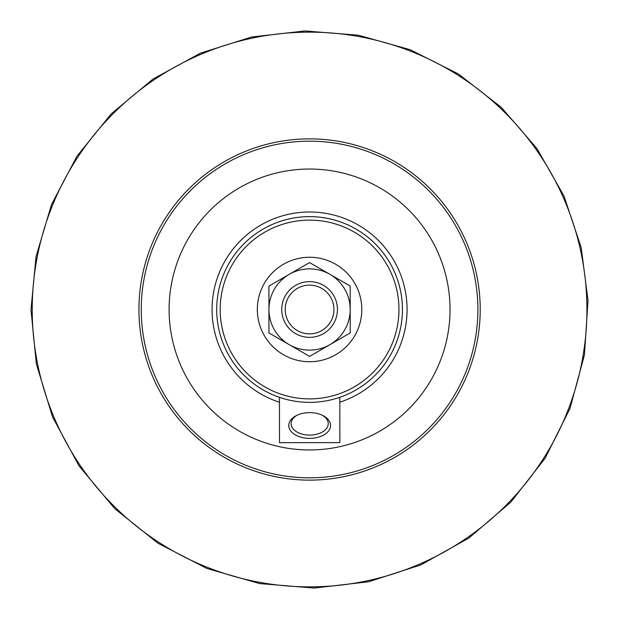 <?xml version="1.0" encoding="UTF-8"?>
<svg xmlns="http://www.w3.org/2000/svg" width="619" height="619" viewBox="0 0 619 619"><rect width="100%" height="100%" fill="white"/><g stroke="black" fill="none" stroke-linecap="round" stroke-linejoin="round"><path stroke-width="0.93" d="M350.222 332.921L309.608 356.412L289.29 344.698A40.63 40.63 0 0 0 350.199 309.469A40.63 40.63 0 0 0 289.228 274.333A40.63 40.63 0 0 0 289.29 344.698L268.963 332.991L268.925 286.079L309.539 262.588L350.184 286.009L350.222 332.921M309.593 337.363A27.863 27.863 0 0 0 337.432 309.477A27.863 27.863 0 0 0 309.546 281.637A27.863 27.863 0 0 0 281.715 309.523A27.863 27.863 0 0 0 309.593 337.363M309.438 138.865A170.635 170.635 0 0 0 138.935 309.639A170.635 170.635 0 0 0 309.709 480.135A170.635 170.635 0 0 0 480.212 309.361A170.635 170.635 0 0 0 309.438 138.865M309.709 477.814A168.314 168.314 0 0 1 163.741 225.455A168.314 168.314 0 0 1 455.274 225.223A168.314 168.314 0 0 1 309.709 477.814M309.686 449.959A140.459 140.459 0 0 0 431.157 239.174A140.459 140.459 0 0 0 187.874 239.367A140.459 140.459 0 0 0 309.686 449.959M309.616 361.736A52.236 52.236 0 0 1 257.334 309.539A52.236 52.236 0 0 1 309.531 257.264A52.236 52.236 0 0 1 361.806 309.461A52.236 52.236 0 0 1 309.616 361.736M309.593 333.873A24.373 24.373 0 0 1 288.454 297.329A24.373 24.373 0 0 1 330.67 297.298A24.373 24.373 0 0 1 309.593 333.873M321.942 415.078A18.57 11.436 -0 0 1 328.232 423.644A18.57 11.436 -0 0 1 309.67 435.095A18.57 11.436 -0 0 1 291.092 423.675A18.57 11.436 -0 0 1 297.375 415.094M330.561 425.477A20.891 12.867 180 0 0 322.7 415.434A20.891 12.867 180 0 0 296.617 415.45A20.891 12.867 180 0 0 300.617 437.091A20.891 12.867 180 0 0 330.561 425.477M339.823 397.297L339.862 442.616L279.494 442.67L279.463 397.344M309.5 216.635A92.865 92.865 0 0 0 216.712 309.577A92.865 92.865 0 0 0 309.647 402.365A92.865 92.865 0 0 0 402.435 309.423A92.865 92.865 0 0 0 309.5 216.635M309.647 398.884A89.384 89.384 0 0 1 232.133 264.87A89.384 89.384 0 0 1 386.945 264.746A89.384 89.384 0 0 1 309.647 398.884M279.463 402.242A97.508 97.508 0 0 1 230.655 252.235A97.508 97.508 0 0 1 388.399 252.111A97.508 97.508 0 0 1 339.823 402.195M309.794 586.858A277.358 277.358 0 0 1 32.219 309.724A277.358 277.358 0 0 1 309.353 32.142A277.358 277.358 0 0 1 586.928 309.276A277.358 277.358 0 0 1 309.794 586.858M30.981 309.724L36.049 256.576L51.555 204.448L76.996 156.135L111.288 113.795L152.97 79.085L200.355 53.211L251.639 37.001L304.974 30.95L358.478 35.237L410.273 49.744L458.486 74.04L501.289 107.358L536.959 148.537L563.979 195.991L581.195 247.577L588.019 300.524L584.452 354.849L569.998 408.439L545.091 458.3L510.861 502.11L468.823 538.097L420.75 564.946L368.545 581.775L314.173 588.05L259.616 583.578L206.885 568.474L157.953 543.227L114.755 508.648L79.093 465.991L52.553 416.982L36.343 363.895L30.981 309.724"/></g></svg>
